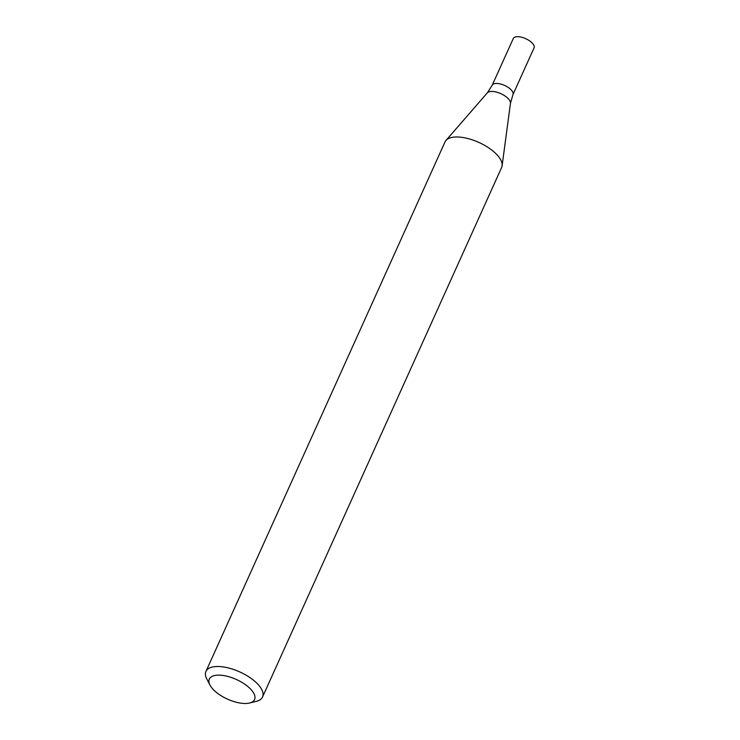 <?xml version="1.0" encoding="UTF-8"?>
<svg xmlns="http://www.w3.org/2000/svg" width="740" height="740" viewBox="0 0 740 740"><rect width="100%" height="100%" fill="white"/><g stroke="black" fill="none" stroke-linecap="round" stroke-linejoin="round"><path stroke-width="1.11" d="M209.957 685.074L206.765 678.913A31.052 13.468 24.3 0 1 205.942 671.43A31.052 13.468 24.3 0 1 239.788 671.938A31.052 13.468 24.3 0 1 262.552 696.988A31.052 13.468 24.3 0 1 256.392 701.317L249.657 703A24.846 10.776 24.3 0 1 215.747 691.854A24.846 10.776 24.3 0 1 209.957 685.074A24.846 10.776 24.3 0 1 236.375 679.496A24.846 10.776 24.3 0 1 249.657 703M205.942 671.43L445.018 141.923A31.052 13.468 24.3 0 1 445.97 140.443A31.052 13.468 24.3 0 1 493.571 151.524A31.052 13.468 24.3 0 1 502.109 165.797A31.052 13.468 24.3 0 1 501.637 167.481L262.552 696.988M487.318 92.87A12.802 5.55 -155.7 0 1 506.937 97.43A12.802 5.55 -155.7 0 1 510.452 103.313L512.949 94.627A11.387 4.939 -155.7 0 0 509.99 88.772A11.387 4.939 -155.7 0 0 499.445 83.759A11.387 4.939 -155.7 0 0 492.193 85.257L513.301 38.498A11.387 4.939 -155.7 0 1 520.562 37A11.387 4.939 -155.7 0 1 531.107 42.014A11.387 4.939 -155.7 0 1 534.058 47.869L512.949 94.627A11.387 4.939 -155.7 0 0 509.99 88.772A11.387 4.939 -155.7 0 0 499.445 83.759A11.387 4.939 -155.7 0 0 492.193 85.257L487.318 92.87L445.97 140.443M510.452 103.313L502.109 165.797"/></g></svg>
